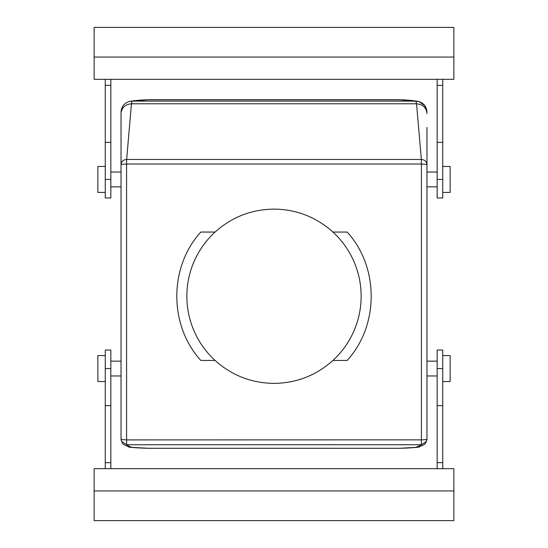 <?xml version="1.0" encoding="UTF-8"?>
<svg xmlns="http://www.w3.org/2000/svg" width="548" height="548" viewBox="0 0 548 548"><rect width="100%" height="100%" fill="white"/><g stroke="black" fill="none" stroke-linecap="round" stroke-linejoin="round"><path stroke-width="0.82" d="M421.357 439.9L421.357 444.743L426.488 441.4L426.967 439.14A5.562 0.719 0 0 1 421.405 439.852L126.643 439.9L126.643 444.743L421.357 444.743L415.925 447.367L399.156 448.291L148.844 448.291L132.075 447.367L129.52 446.483L121.512 441.407L121.033 439.14L121.033 113.566C121.649 107.627 125.122 104.367 131.445 103.784L132.157 101.106L148.844 99.709L399.156 99.709L418.96 101.551C423.988 103.339 426.659 106.887 426.967 112.176M426.967 420.59L426.967 439.174C425.282 445.688 423.96 444.318 419.521 446.771C421.207 447.25 407.685 448.148 400.341 448.264L147.659 448.264C140.315 448.148 126.794 447.25 128.479 446.771C124.04 444.318 122.718 445.688 121.033 439.174M426.488 441.407L426.967 439.14L426.967 127.451M426.967 112.23L424.755 105.572L418.96 101.551M418.994 101.558C414.261 100.64 408.287 100.051 401.074 99.777L146.926 99.777C139.713 100.051 133.739 100.64 129.006 101.558L132.157 101.106L415.843 101.106L416.555 103.784L131.445 103.784L126.65 159.461C123.238 159.756 121.368 161.516 121.033 164.743L121.033 172.024L110.833 172.024M426.967 113.566C426.351 107.627 422.878 104.367 416.555 103.784L421.35 159.461L126.65 159.461L126.595 164.085C123.218 164.119 121.361 164.345 121.033 164.743L121.033 127.526M421.405 439.852L421.405 164.085C424.782 164.119 426.639 164.345 426.967 164.743L426.967 164.743C426.632 161.516 424.762 159.756 421.35 159.461L421.35 164.023L126.65 164.023M121.033 113.566L121.033 127.451M129.04 101.551C124.012 103.339 121.341 106.887 121.033 112.176L121.033 112.23M126.643 439.9L126.595 439.852A5.562 0.719 180 0 1 121.033 439.14L121.512 441.407M200.835 360.454C168.811 325.485 168.805 267.013 200.835 232.051L215.076 232.051A87.146 87.146 0 0 0 215.076 360.454L200.835 360.454M215.076 360.454C231.838 375.462 251.484 383.107 274 383.395C296.516 383.107 316.162 375.462 332.924 360.454L347.165 360.454C379.195 325.485 379.189 267.013 347.165 232.051L332.924 232.051C316.162 217.035 296.516 209.391 274 209.103C251.484 209.391 231.838 217.035 215.076 232.051M437.167 172.024L426.967 172.024L426.967 127.526M442.729 355.584L450.141 355.584L450.141 381.538L442.729 381.538M105.271 355.584L97.859 355.584L97.859 381.538L105.271 381.538M442.729 192.417L450.141 192.417L450.141 166.462L442.729 166.462M105.271 192.417L97.859 192.417L97.859 166.462L105.271 166.462M110.833 79.316L110.833 85.358L105.271 85.358L105.271 79.316M94.146 57.067L94.146 79.316L453.854 79.316L453.854 27.4L94.146 27.4L94.146 57.067L453.854 57.067M437.167 179.436L437.167 197.979L442.729 197.979L442.729 142.357L437.167 142.357L437.167 179.436L442.729 179.436M437.167 79.316L437.167 142.357M437.167 85.358L442.729 85.358L442.729 79.316M442.729 85.358L442.729 142.357M105.271 85.358L105.271 197.979L110.833 197.979L110.833 85.358M437.167 468.684L437.167 462.642L442.729 462.642L442.729 468.684M453.854 490.933L453.854 468.684L94.146 468.684L94.146 520.6L453.854 520.6L453.854 490.933L94.146 490.933M110.833 368.564L110.833 350.021L105.271 350.021L105.271 405.643L110.833 405.643L110.833 368.564L105.271 368.564M110.833 468.684L110.833 405.643M110.833 462.642L105.271 462.642L105.271 468.684M105.271 462.642L105.271 405.643M442.729 462.642L442.729 350.021L437.167 350.021L437.167 462.642M332.924 360.454A87.146 87.146 0 0 0 332.924 232.051M426.967 420.474L426.967 375.976L437.167 375.976M437.167 361.146L426.967 361.146L426.967 186.854L437.167 186.854M110.833 186.854L121.033 186.854L121.033 361.146L110.833 361.146M110.833 375.976L121.033 375.976L121.033 420.474M126.595 439.852L126.595 164.085M105.271 142.357L110.833 142.357M105.271 179.436L110.833 179.436M442.729 405.643L437.167 405.643M442.729 368.564L437.167 368.564"/></g></svg>
